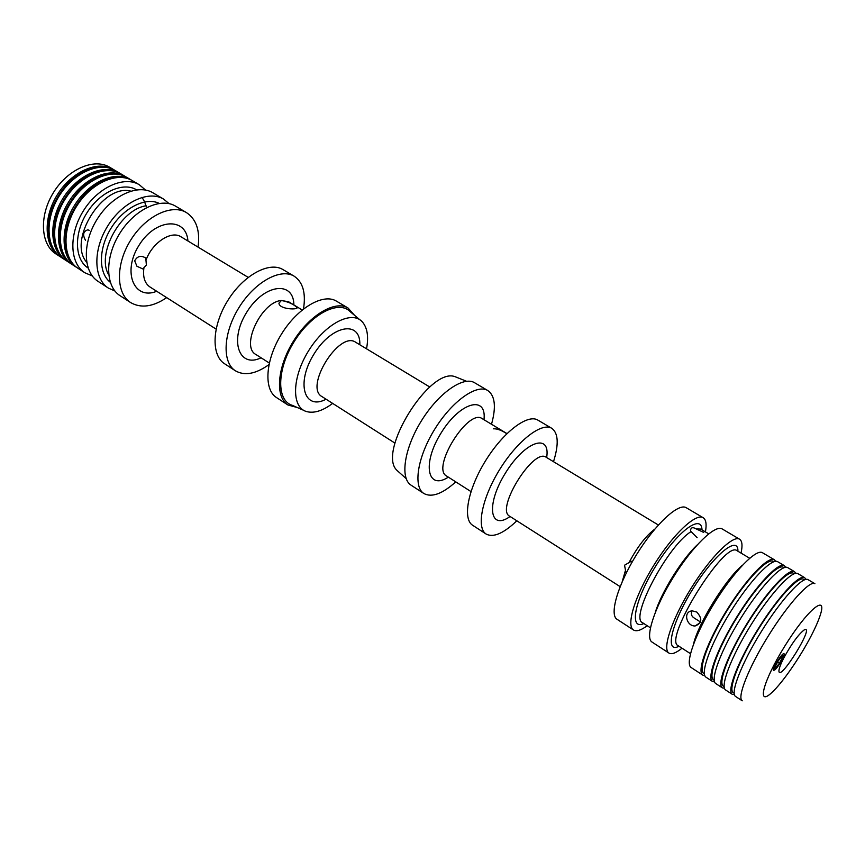<?xml version="1.0" encoding="UTF-8"?>
<svg xmlns="http://www.w3.org/2000/svg" width="865" height="865" viewBox="0 0 865 865"><rect width="100%" height="100%" fill="white"/><g stroke="black" fill="none" stroke-linecap="round" stroke-linejoin="round"><path stroke-width="1.3" d="M89.236 230.328L87.862 229.831C83.224 231.247 82.424 234.707 85.462 240.243M145.504 190.041L139.384 184.796C124.225 175.465 97.929 187.197 83.343 210.93C68.562 234.534 69.719 263.306 84.813 272.745L92.241 275.903M139.384 184.796L132.442 180.699C117.218 171.324 90.912 182.969 76.39 206.616C61.653 230.133 62.907 258.873 78.066 268.355L84.813 272.745M115.629 177.595C86.165 177.379 54.538 228.349 67.816 254.656M131.469 180.158L130.529 179.563C115.283 170.189 88.976 181.801 74.466 205.416C59.739 228.911 61.026 257.64 76.196 267.134L77.147 267.718M130.529 179.563L126.701 177.303C111.423 167.907 85.105 179.466 70.627 203.037C55.933 226.489 57.263 255.197 72.476 264.712L76.196 267.134M109.682 174.179C80.272 174.081 48.97 224.543 62.118 250.85M125.739 176.763L124.798 176.179C109.498 166.772 83.181 178.298 68.713 201.848C54.03 225.278 55.392 253.975 70.616 263.501L71.557 264.085M124.798 176.179L120.992 173.93C105.66 164.501 79.342 175.973 64.897 199.48C50.246 222.867 51.662 251.542 66.919 261.089L70.616 263.501M103.768 170.783C74.422 170.805 43.423 220.759 56.452 247.055M120.03 173.389L119.089 172.816C103.746 163.377 77.418 174.817 62.994 198.301C48.364 221.667 49.802 250.331 65.07 259.889L66.01 260.473M119.089 172.816L115.305 170.578C99.929 161.117 73.601 172.513 59.198 195.955C44.591 219.267 46.083 247.909 61.383 257.489L65.07 259.889M97.886 167.41C68.594 167.54 37.919 216.985 50.819 243.292M114.353 170.037L113.423 169.464C98.026 160.003 71.698 171.356 57.306 194.776C42.72 218.067 44.234 246.709 59.555 256.3L60.485 256.873M113.423 169.464L109.66 167.237C94.231 157.754 67.892 169.064 53.533 192.441C38.979 215.688 40.536 244.298 55.89 253.91L59.555 256.3M169.064 203.621L163.647 199.123L153.008 192.841C137.968 183.575 111.704 195.522 97.021 219.418C82.132 243.184 83.105 272.021 98.08 281.385L108.428 288.121L114.872 290.975M163.647 199.123C148.715 189.911 122.462 202.021 107.692 226.035C92.728 249.931 93.55 278.833 108.428 288.121M108.676 274.713C96.145 254.353 120.57 209.276 146.207 205.784L146.196 206.378M198.053 247.098C200.237 230.728 196.377 219.234 186.462 212.595L175.595 206.173C160.771 197.036 134.551 209.319 119.694 233.485C104.643 257.521 105.292 286.477 120.051 295.689L130.637 302.577C140.984 308.513 153.008 306.859 166.696 297.636M186.462 212.595C171.757 203.513 145.558 215.958 130.615 240.254C115.488 264.43 115.975 293.43 130.637 302.577M143.947 267.685L146.38 265.068L145.785 258.029C140.973 255.153 137.275 256.094 134.691 260.841L136.94 266.258L142.844 268.95L143.947 267.685C142.671 276.854 144.66 283.277 149.915 286.942L216.077 329.1M303.496 308.924C306.026 292.997 302.912 282.087 294.154 276.184L283.017 269.61C269.361 261.133 243.454 275.081 227.787 300.544C211.936 325.889 210.941 355.299 224.608 363.765L235.442 370.825C244.622 376.048 255.781 373.994 268.928 364.652M294.154 276.184C280.628 267.782 254.764 281.914 239.01 307.507C223.084 332.982 221.905 362.435 235.442 370.825M302.188 309.973L288.64 301.788L281.395 300.501L278.941 303.204C279.265 309.713 299.441 309.919 296.9 307.432C293.538 304.134 288.369 301.831 281.395 300.501C261.327 301.755 240.308 346.703 255.932 354.509L269.274 363.008M354.542 315.314L348.044 308.016L336.366 301.107C323.348 292.986 297.668 307.821 281.59 333.922C265.35 359.916 263.468 389.51 276.519 397.565L287.894 404.971L297.322 407.545M348.044 308.016C335.188 299.971 309.551 315.001 293.397 341.243C277.06 367.376 274.983 397.013 287.894 404.971M359.937 319.834L350.325 311.8C339.123 299.614 311.346 313.681 294.132 341.707C276.67 369.582 276.411 400.711 292.294 405.328L303.766 410.378M366.533 348.811C368.814 336.496 367.333 327.446 362.1 321.65C351.558 310.135 325.154 323.824 308.643 350.703C291.894 377.432 291.354 407.177 306.351 411.513C313.865 413.621 322.634 410.918 332.657 403.404M457.617 377.702L455.228 376.751C429.992 366.338 376.545 452.482 397.089 470.474L399.003 472.193M491.504 424.261C496.315 406.993 495.083 395.748 487.817 390.548L474.636 382.762C463.51 375.713 438.62 392.937 421.482 420.714C404.204 448.394 399.835 478.356 411.091 485.189L423.926 493.537C431.808 497.743 442.426 493.85 455.769 481.87M487.817 390.548C476.896 383.617 452.081 401.068 434.857 429.008C417.481 456.85 412.854 486.833 423.926 493.537M553.503 461.694C558.941 444.264 558.368 433.149 551.794 428.326L537.889 420.12C527.736 413.621 503.3 432.003 485.687 460.548C467.933 489.006 462.332 519.054 472.658 525.271L486.184 534.083C493.418 537.825 503.635 533.402 516.837 520.795M551.794 428.326C541.858 421.958 517.529 440.588 499.808 469.306C481.956 497.937 476.064 528.007 486.184 534.083M631.342 561.255L624.53 565.234L626.098 573.344M705.418 531.889C706.791 524.309 706.045 519.573 703.159 517.702L686.248 507.723C678.625 502.673 655.519 523.909 636.759 554.27C617.891 584.556 609.133 614.691 617.037 619.286L633.494 629.99C636.456 631.753 641.019 630.326 647.204 625.719M703.159 517.702C695.838 512.837 672.905 534.408 654.016 564.975C635.029 595.477 625.882 625.6 633.494 629.99M703.71 532.429L696.217 528.926C692.551 526.785 690.648 527.488 690.508 531.034L697.125 537.652M741.035 553.092C742.689 545.556 742.202 540.928 739.586 539.219L722.199 528.947C715.247 524.287 692.508 546.248 673.467 577.041C654.34 607.781 644.76 637.905 652.026 642.068L668.948 653.075C671.64 654.664 676.008 653.043 682.02 648.209M739.586 539.219C732.958 534.743 710.414 557.06 691.232 588.07C671.975 619.016 661.995 649.128 668.948 653.075M696.812 612.074L692.357 610.885C682.723 611.144 686.356 626.552 695.19 625.946C702.023 623.254 702.564 618.626 696.812 612.074M691.946 610.917C690.702 614.074 691.557 616.496 694.487 618.205L700.088 621.74M775.7 561.32L774.38 559.763L762.465 552.724C756.28 548.507 733.985 571.289 714.631 602.581C695.201 633.818 684.68 663.909 691.211 667.575L702.812 675.133L704.791 675.619M774.38 559.763C768.434 555.676 746.279 578.717 726.838 610.149C707.311 641.538 696.509 671.618 702.812 675.133M773.937 561.699L773.418 561.385C767.623 557.417 746.084 579.831 727.195 610.376C708.219 640.868 697.709 670.115 703.84 673.543L704.348 673.878M785.701 567.289L784.393 565.678L777.711 561.731C771.829 557.687 749.717 580.793 730.244 612.269C710.695 643.69 699.807 673.77 706.056 677.241L712.555 681.479L714.587 681.923M784.393 565.678C778.651 561.709 756.605 584.956 737.088 616.507C717.485 648.015 706.446 678.084 712.555 681.479M784.068 567.689L783.43 567.31C777.83 563.45 756.399 586.059 737.434 616.723C718.383 647.344 707.635 676.581 713.582 679.879L714.209 680.29M795.768 573.311L794.492 571.635L787.755 567.656C782.068 563.731 760.076 587.043 740.527 618.637C720.891 650.188 709.776 680.258 715.82 683.599L722.383 687.87L724.448 688.27M794.492 571.635C788.945 567.786 767.017 591.238 747.425 622.919C727.746 654.556 716.458 684.615 722.383 687.87M794.275 573.722L793.508 573.279C788.112 569.527 766.801 592.341 747.749 623.124C728.633 653.864 717.647 683.101 723.41 686.269L724.146 686.745M805.91 579.388L804.655 577.647L797.865 573.636C792.383 569.819 770.51 593.347 750.885 625.071C731.174 656.74 719.81 686.799 725.67 690.01L732.277 694.314L734.396 694.66M804.655 577.647C799.314 573.906 777.516 597.574 757.837 629.385C738.083 661.141 726.546 691.189 732.277 694.314M804.547 579.799L803.672 579.28C798.471 575.647 777.278 598.677 758.162 629.579C738.959 660.449 727.746 689.665 733.304 692.703L734.158 693.265M808.061 579.658C802.785 575.949 781.03 599.705 761.33 631.547C741.543 663.347 729.93 693.384 735.585 696.466L742.246 700.801C736.721 697.806 748.495 667.78 768.336 635.894C788.091 603.965 809.77 580.069 814.895 583.691L808.061 579.658M810.992 636.197C815.619 627.287 818.809 619.924 820.571 614.107C827.167 593.239 806.569 610.841 784.793 646.112C762.876 681.285 756.248 707.559 772.013 692.378C782.425 682.863 800.006 657.432 810.992 636.197M783.712 658.135C791.399 644.068 798.168 634.715 804.018 630.055C816.452 623.016 778.165 684.723 778.954 670.462C779.224 667.931 780.803 663.823 783.712 658.135M781.636 659.8C778.522 665.347 776.186 668.353 774.618 668.786C772.953 668.212 781.744 654.113 782.987 655.356L781.636 659.8M506.793 433.733C501.624 430.262 497.17 428.618 493.428 428.802M774.759 669.942L773.602 670.407C771.537 669.694 782.447 652.178 783.993 653.735C785.679 654.243 778.176 667.391 774.759 669.942M778.089 661.044L781.625 656.6L782.328 657.649L779.516 663.098L776.002 667.531L775.278 666.526L778.089 661.044M782.328 657.649L781.3 657.011M779.516 663.098L777.635 661.93M130.734 191.122C102.74 183.477 67.362 240.502 86.651 262.181M136.616 189.846C123.1 181.52 99.734 191.998 86.792 213.071C73.666 234.026 74.66 259.608 88.111 268.02M159.203 203.372C145.698 196.755 123.652 207.741 111.088 228.144C98.394 248.46 98.34 273.091 110.266 282.26M187.932 240.989C186.256 216.639 155.354 218.391 138.941 245.422C122.008 272.14 134.172 300.588 156.727 291.278M248.169 277.362L181.012 236.815C171.27 230.122 152.089 242.751 145.926 260.354M293.884 304.956C293.732 280.325 264.041 283.828 246.709 312.276C228.911 340.442 238.967 368.598 261.1 357.796M359.84 344.778C360.716 320.018 331.911 324.699 314.006 354.034C295.679 383.108 304.275 410.983 326.073 399.208M429.775 387.001L355.731 342.291C339.339 330.246 303.95 387.293 322.018 396.624L394.959 443.118M483.978 419.72C486.941 394.818 460.126 401.89 441.139 432.9C421.785 463.694 427.353 490.855 448.351 477.145M506.944 433.581L482.216 418.66C468.289 407.956 430.846 468.311 446.621 476.042L470.971 491.569M546.648 457.553C550.745 432.63 525.087 441.009 505.549 472.863C485.687 504.522 489.568 531.229 510.091 516.491M658.362 525.001L546.183 457.271C533.64 447.335 495.158 509.366 509.626 516.2L620.129 586.621M625.319 570.846L622.249 581.561M654.773 529.142C645.852 535.878 637.278 547.026 629.039 562.585M701.991 529.845C701.677 513.205 676.906 531.726 655.746 566.045C634.391 600.245 628.801 630.672 643.852 623.557M708.695 533.835L700.693 529.077L696.217 528.926M690.713 531.834C667.142 546.626 629.504 618.324 642.587 622.735L650.404 627.795M697.082 545.026C681.761 559.504 661.433 592.265 655.27 612.42M737.921 551.243C738.418 534.84 714.285 554.227 692.811 589.043C671.154 623.751 664.504 653.972 678.982 646.241M749.674 558.239L737.11 550.756C725.065 539.425 662.687 639.981 678.192 645.733L690.465 653.67M742.451 565.223C725.973 578.653 698.239 623.362 693.514 644.101M141.73 197.425C143.071 198.604 144.52 201.394 146.044 205.816M296.63 308.275L296.9 307.432M397.089 470.474L406.15 478.583M455.228 376.751L466.527 381.26M700.228 622.616L695.19 625.946"/></g></svg>
